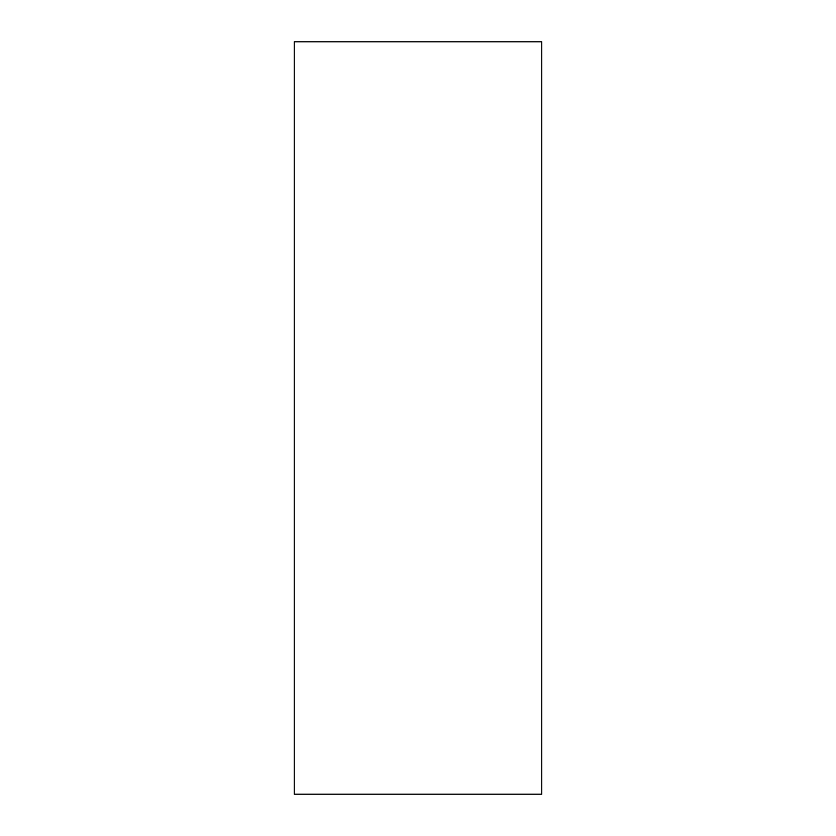 <?xml version="1.0" encoding="UTF-8"?>
<svg xmlns="http://www.w3.org/2000/svg" width="836" height="836" viewBox="0 0 836 836"><rect width="100%" height="100%" fill="white"/><g stroke="black" fill="none" stroke-linecap="round" stroke-linejoin="round"><path stroke-width="1.25" d="M541.749 794.2L541.749 41.8L294.251 41.8L294.251 794.2L541.749 794.2L541.749 41.8L294.251 41.8L294.251 794.2L541.749 794.2"/></g></svg>
